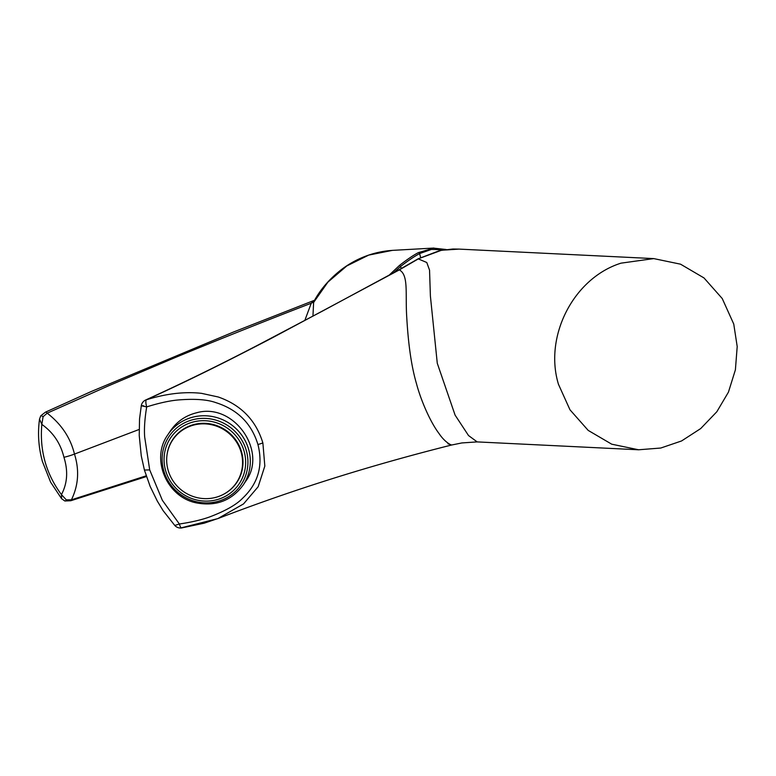 <?xml version="1.0" encoding="UTF-8"?>
<svg xmlns="http://www.w3.org/2000/svg" width="776" height="776" viewBox="0 0 776 776"><rect width="100%" height="100%" fill="white"/><g stroke="black" fill="none" stroke-linecap="round" stroke-linejoin="round"><path stroke-width="1.16" d="M444.144 249.775L431.485 249.406L419.574 253.597C414.238 256.487 407.933 260.765 400.649 266.401L393.568 272.764M39.537 418.972L39.518 419.098C37.578 433.561 38.557 447.742 42.467 461.642L50.615 482.158L61.595 498.706L64.825 500.986A3.075 1.329 -76.1 0 0 64.854 500.986A3.075 1.329 -76.1 0 0 66.299 499.841L61.44 494.613L61.663 498.784M61.44 494.613C67.405 483.38 68.239 470.945 63.942 457.297C60.577 443.426 53.205 432.455 41.836 424.394C39.527 450.468 46.065 473.874 61.44 494.613M39.518 419.098L41.836 424.394L43.087 416.702A3.075 0.757 38.5 0 0 40.769 415.8A3.075 0.757 38.5 0 1 40.769 415.8L45.386 412.192A3.075 1.416 65.6 0 1 47.2 413.162L43.087 416.702M146.179 475.824L71.402 499.831A3.075 1.474 72.1 0 1 70.732 500.753L64.825 500.986M63.952 457.297A15.355 2.745 -15.6 0 0 74.477 454.076C79.492 470.11 78.473 485.369 71.402 499.831L66.299 499.841M139.117 429.477L74.477 454.076C70.519 437.848 61.43 424.21 47.2 413.162L108.339 385.915L175.085 357.6C221.791 338.326 267.186 320.197 311.263 303.222L314.522 300.341M304.793 320.517L311.244 303.232M311.418 302.931L313.63 302.417L314.319 300.748M312.941 316.181L313.63 302.417L327.899 282.125L346.804 265.935L368.716 255.1L392.384 250.376L433.891 248.058L418.274 252.666C413.239 255.323 406.973 259.582 399.475 265.431L389.193 275.121M418.138 258.825L426.771 262.501L429.545 270.116L430.399 296.092L437.276 363.275L455.095 415.121L468.52 435.54L477.182 441.903L638.58 449.779L660.774 448.033L681.551 440.962L700.689 428.575L716.83 411.755L728.431 392.152L735.396 369.832L737.2 346.542L733.747 324.038L722.233 298.527L703.987 277.934L680.542 264.18L653.761 258.602L621.004 263.161C573.561 278.06 543.792 336.338 558.477 384.333L569.982 409.806L588.198 430.399L611.701 444.182L638.58 449.77M459.082 249.106L441.505 250.25L418.681 258.689L399.359 269.883C408.894 275.257 405.14 293.464 406.76 317.539C408.321 344.903 411.552 366.922 416.469 383.606C420.146 397.942 429.448 420.873 438.993 433.483C447.577 446.365 456.705 446.122 447.946 443.814M196.289 412.851C185.357 415.626 176.724 421.659 170.39 430.952L167.81 434.812A45.289 43.631 33.6 0 1 193.544 416.974A45.289 43.631 33.6 0 1 241.559 434.909A45.289 43.631 33.6 0 1 243.237 484.971L245.72 481.236C268.021 451.642 233.731 401.852 196.289 412.851M399.349 269.883L270.95 338.559C222.741 363.634 185.58 382.025 146.344 399.795C157.091 396.449 167.49 394.276 177.549 393.267C186.143 392.462 194.145 392.491 201.556 393.354L218.231 396.982C241.094 404.965 255.983 420.301 262.88 442.98L264.829 466.104L258.156 486.736L243.538 503.915L217.852 518.601L182.04 527.641C181.206 528.427 180.313 527.214 179.372 524.004C191.459 522.219 201.576 519.852 209.743 516.903C225.506 510.899 236.486 504.662 242.675 498.182C258.185 483.516 263.268 465.649 257.952 444.561C251.531 423.492 237.563 409.534 216.048 402.695C207.153 399.456 194.175 398.573 177.112 400.057C168.537 400.95 158.401 403.229 146.674 406.896C144.724 418.953 144.055 428.973 144.675 436.975L149.7 469.907L162.359 500.307L179.372 524.004L174.784 525.449M149.7 469.907L144.423 470.043L150.156 486.426L157.315 501.092L163.125 510.657L174.833 525.507A7.673 7.673 0 0 0 181.623 527.942L204.214 523.179L218.784 518.232M143.803 405.867C140.165 405.45 141.125 405.79 146.674 406.896C145.704 403.239 145.587 400.872 146.344 399.795L145.645 400.018M193.942 421.805A41.264 39.751 33.6 0 1 244.362 472.293A41.264 39.751 33.6 0 1 176.268 488.608A41.264 39.751 33.6 0 1 193.942 421.805M166.898 455.9A38.577 37.161 33.6 0 1 172.738 439.546A38.577 37.161 33.6 0 1 194.65 424.356A38.577 37.161 33.6 0 1 235.545 439.623A38.577 37.161 33.6 0 1 236.971 482.265A38.577 37.161 33.6 0 1 224.157 493.972M238.271 480.16A38.577 37.161 33.6 0 1 237.504 481.12M173.581 438.624A38.577 37.161 33.6 0 1 174.173 437.538M241.2 452.486A38.383 36.976 33.6 0 1 236.583 482.497A38.383 36.976 33.6 0 1 184.154 492.032A38.383 36.976 33.6 0 1 172.67 439.992A38.383 36.976 33.6 0 1 210.277 424.462A38.383 36.976 33.6 0 1 241.2 452.486M239.444 477.919A38.383 36.976 33.6 0 1 237.728 480.78L236.583 482.497M172.67 439.992L173.805 438.285A38.383 36.976 33.6 0 1 175.783 435.588M418.274 252.666A1.154 0.97 -119 0 1 419.574 253.597L420.65 257.438M401.26 268.574L400.649 266.401L399.485 265.431M262.88 442.98L257.952 444.561M193.564 419.535A43.369 41.778 33.6 0 1 246.564 472.603A43.369 41.778 33.6 0 1 174.978 489.753A43.369 41.778 33.6 0 1 193.564 419.535M39.527 419.059L40.769 415.81M146.421 476.551L70.732 500.753M314.59 300.234L233.256 332.118L91.044 391.599L45.386 412.192M314.28 300.787C320.178 289.981 328.403 280.243 338.957 271.561C351.654 261.075 370.715 251.511 393.616 250.309M446.171 249.503L433.124 248.097M653.761 258.602L458.655 249.086M217.872 518.591C292.125 490.005 369.997 465.493 451.467 445.046L461.856 442.941L477.182 441.903M459.188 249.106L452.825 249.018L439.74 250.561L418.128 258.815L398.66 270.009L322.952 310.837L257.787 345.175C220.083 364.807 182.729 383.082 145.713 399.98A7.673 7.673 0 0 0 141.3 405.654M141.31 405.654L139.544 418.894L139.234 435.481L141.271 455.881L144.423 470.043M243.237 484.971C231.626 500.646 215.97 506.612 196.279 502.867C166.539 496.989 150.457 458.752 167.81 434.812"/></g></svg>
